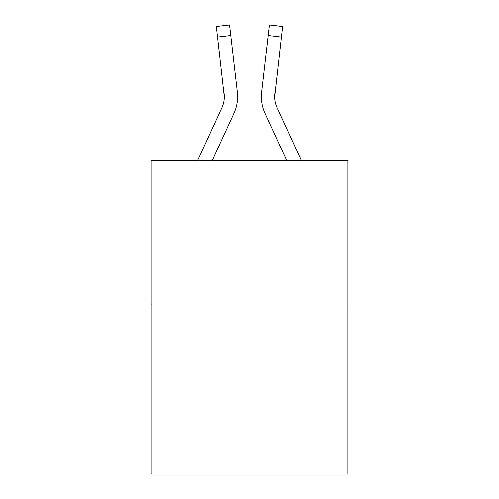 <?xml version="1.0" encoding="UTF-8"?>
<svg xmlns="http://www.w3.org/2000/svg" width="499" height="499" viewBox="0 0 499 499"><rect width="100%" height="100%" fill="white"/><g stroke="black" fill="none" stroke-linecap="round" stroke-linejoin="round"><path stroke-width="0.75" d="M347.803 304.016L347.803 160.553L151.197 160.553L151.197 474.05L347.803 474.05L347.803 304.016L151.197 304.016M197.573 160.553L221.83 107.778A26.566 26.566 0 0 0 224.257 97.006L216.292 26.484L229.484 24.95L216.292 26.484L229.484 24.95L216.292 26.484L229.484 24.95L216.292 26.484L229.484 24.95L216.292 26.484L229.484 24.95L216.292 26.484L229.484 24.95L216.292 26.484L229.484 24.95L216.292 26.484L229.484 24.95L216.292 26.484L229.484 24.95L216.292 26.484L229.484 24.95L216.292 26.484L229.484 24.95L216.292 26.484L229.484 24.95L230.713 35.504L217.514 37.038M237.474 99.033L237.536 97.399M212.194 160.553L233.9 113.329A39.851 39.851 -0.4 0 0 237.281 92.09L230.713 35.504M301.427 160.553L277.17 107.778A26.566 26.566 0 0 1 274.743 96.999L281.486 37.038L268.287 35.504L269.516 24.95L282.708 26.484L269.516 24.95L282.708 26.484L269.516 24.95L282.708 26.484L281.486 37.038M265.1 113.329L286.806 160.553L265.1 113.329A39.851 39.851 0 0 1 261.719 92.09L268.287 35.504M261.457 97.068L261.526 99.033M274.787 98.247L274.743 96.999A26.566 26.566 0 0 0 277.17 107.778A26.566 26.566 0 0 1 274.743 96.999A26.566 26.566 0 0 0 277.17 107.778A26.566 26.566 0 0 1 274.743 96.999A26.566 26.566 0 0 0 277.17 107.778A26.566 26.566 0 0 1 274.743 96.999A26.566 26.566 0 0 0 277.17 107.778A26.566 26.566 0 0 1 274.743 96.999A26.566 26.566 0 0 0 277.17 107.778A26.566 26.566 0 0 1 274.743 96.999M221.83 107.778A26.566 26.566 -0.4 0 0 224.082 93.619L224.257 96.999M229.484 24.95L216.292 26.484M277.17 107.778A26.566 26.566 0 0 1 274.918 93.619M282.708 26.484L269.516 24.95"/></g></svg>

